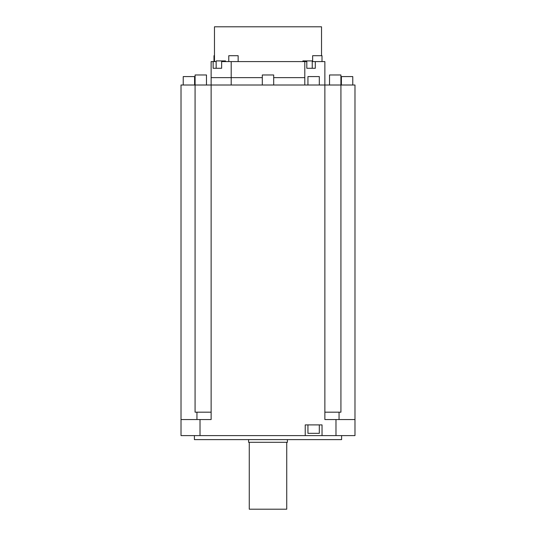 <?xml version="1.0" encoding="UTF-8"?>
<svg xmlns="http://www.w3.org/2000/svg" width="536" height="536" viewBox="0 0 536 536"><rect width="100%" height="100%" fill="white"/><g stroke="black" fill="none" stroke-linecap="round" stroke-linejoin="round"><path stroke-width="0.8" d="M194.4 435.601L194.4 439.614L341.6 439.614L341.6 435.601M315.302 61.593L315.302 68.28L306.806 68.28L306.806 61.593L231.204 61.593L231.204 77.646L262.312 77.646L211.13 77.646L211.13 419.547L181.021 419.547L181.021 435.601L354.979 435.601L354.979 85.01L324.87 85.01L324.87 61.593L312.247 61.593M181.021 419.547L181.021 85.01L324.87 85.01L324.87 419.547L335.985 419.547L335.985 435.601M195.071 85.01L195.071 412.184L211.13 412.184M305.225 435.601L305.225 424.894L322.036 424.894L322.036 435.601M200.015 419.547L200.015 435.601M307.945 424.894L307.945 433.329L319.315 433.329L319.315 424.894M324.87 412.184L340.93 412.184L340.93 85.01M354.979 419.547L335.985 419.547M354.979 424.894L354.979 435.601M183.232 85.01L183.232 76.581L194.602 76.581L194.602 85.01M352.768 85.01L352.768 76.581L341.399 76.581L341.399 85.01M319.315 85.01L319.315 76.581L307.945 76.581L307.945 85.01M304.796 61.593L304.796 85.01M304.796 77.646L273.688 77.646L304.796 77.646M231.204 85.01L231.204 77.646L211.13 77.646L211.13 61.593L216.162 61.593M231.204 61.593L221.629 61.593L221.629 68.28L213.14 68.28L213.14 61.593M306.806 68.28L307.564 68.28M312.247 68.28L312.247 60.923L302.88 60.923L302.88 61.593M321.526 55.704L321.526 26.8L214.474 26.8L214.474 61.593M225.529 61.593L225.529 60.923L216.162 60.923L216.162 68.28L216.155 61.593M216.162 68.28L221.629 68.28M238.145 61.593L238.145 55.704L228.778 55.704L228.778 61.593M214.474 55.704L213.991 55.704L213.991 61.593M322.009 61.593L322.009 55.704L312.642 55.704L312.642 61.593M273.688 85.01L273.688 74.973L262.312 74.973L262.312 85.01M206.474 85.01L206.474 74.973L195.097 74.973L195.097 85.01M340.903 85.01L340.903 74.973L329.526 74.973L329.526 85.01M287.403 439.614L287.403 442.294L248.597 442.294L248.597 439.614M286.733 442.294L286.733 509.2L249.267 509.2L249.267 442.294M196.947 419.547L196.947 412.184M339.054 412.184L339.054 419.547"/></g></svg>
